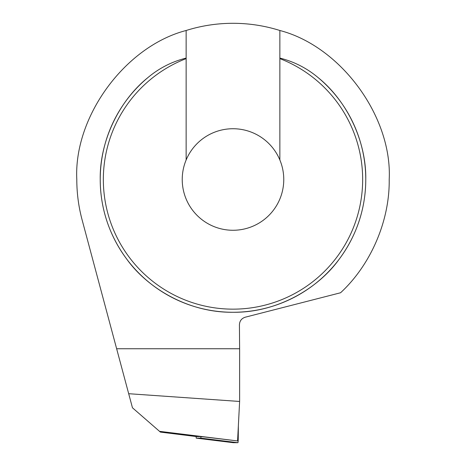 <?xml version="1.0" encoding="UTF-8"?>
<svg xmlns="http://www.w3.org/2000/svg" width="466" height="466" viewBox="0 0 466 466"><rect width="100%" height="100%" fill="white"/><g stroke="black" fill="none" stroke-linecap="round" stroke-linejoin="round"><path stroke-width="0.7" d="M186.138 159.978A50.765 50.765 0 0 0 233 230.268A50.765 50.765 0 0 0 279.862 159.978A50.765 50.765 0 0 0 186.138 159.978L186.138 58.617A129.647 129.647 0 0 0 233 309.15A129.647 129.647 0 0 0 279.862 58.617L279.862 58.075C294.098 61.658 306.826 68.147 318.045 77.542C347.42 101.192 366.427 141.798 365.769 179.503A132.769 132.769 0 0 0 318.045 77.542M100.231 179.503A132.769 132.769 0 0 1 147.955 77.542A132.769 132.769 0 0 0 233 312.272A132.769 132.769 0 0 0 365.769 179.503C365.723 201.283 360.509 230.425 339.219 259.166C318.843 287.679 278.074 312.797 233 312.272C187.926 312.797 147.157 287.679 126.781 259.166C105.491 230.425 100.277 201.283 100.231 179.503C99.573 141.798 118.58 101.192 147.955 77.542C159.162 68.153 171.89 61.663 186.138 58.075L186.138 30.494C125.191 46.35 73.64 116.605 76.797 179.503C76.808 193.209 78.579 206.683 82.121 219.929L116.64 348.749L239.623 348.749L239.425 324.767C239.646 320.928 241.586 318.406 245.238 317.2L340.564 292.764C370.86 264.787 389.774 220.733 389.203 179.503C392.36 116.605 340.809 46.35 279.862 30.494A156.203 156.203 0 0 0 186.138 30.494M128.686 393.706L239.623 401.459L237.573 440.935L159.518 431.335L132.46 407.791L116.64 348.749M159.518 431.335L160.403 432.104L196.361 436.56L201.021 436.56L237.573 440.935M279.862 30.494L279.862 58.075M186.138 58.075L186.138 58.617M279.862 159.978L279.862 58.617M239.623 401.459L239.623 348.749M201.131 436.56L196.361 436.56M200.898 436.56L200.811 438.133L196.203 438.133L233.326 442.7A6.25 0.326 90 0 1 233.32 442.7L237.934 442.7A6.25 0.326 90 0 0 238.254 437.539L238.365 425.639M233.326 442.7L196.203 438.133L196.116 436.531M200.811 438.133L237.934 442.7M200.898 436.747L202.838 436.788M237.747 437.527L238.254 437.539"/></g></svg>
